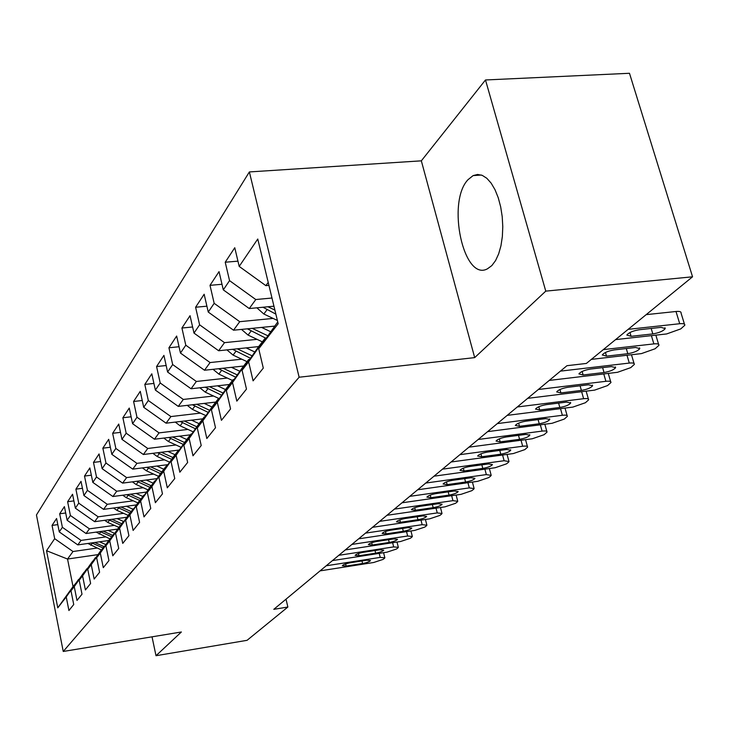 <?xml version="1.0" encoding="UTF-8"?>
<svg xmlns="http://www.w3.org/2000/svg" width="729" height="729" viewBox="0 0 729 729"><rect width="100%" height="100%" fill="white"/><g stroke="black" fill="none" stroke-linecap="round" stroke-linejoin="round"><path stroke-width="1.09" d="M491.847 265.584L495.583 260.563L498.663 253.856L500.96 245.737L502.354 236.551L502.782 226.719L502.217 216.668L500.677 206.854L498.235 197.732L495.009 189.704L491.146 183.134L486.826 178.286L482.243 175.361L477.604 174.459L473.103 175.598L467.982 179.717C446.403 202.179 463.571 282.05 487.455 268.81L491.847 265.584M249.373 171.935L36.45 514.956L63.241 651.462L299.127 377.221L249.373 171.935L421.335 160.836L474.688 357.62L545.766 291.135L485.487 79.971L421.335 160.836M485.487 79.971L629.482 73.283L692.55 276.801L545.766 291.135M98.023 554.614L67.542 559.043L46.528 550.705L57.773 607.84L66.23 596.942L68.927 610.519L73.729 604.523L70.995 590.791L74.24 586.617L77.001 600.441L82.003 594.199L79.197 580.22L82.568 575.874L85.411 589.961L90.615 583.464L87.735 569.221L91.243 564.693L94.159 579.045L99.591 572.274L96.629 557.758L100.292 553.038L103.29 567.663L108.949 560.601L105.896 545.802L109.724 540.882L112.804 555.79L118.718 548.427L115.574 533.327L119.565 528.188L122.745 543.397L128.915 535.697L125.689 520.296L129.853 514.92L133.134 530.448L139.585 522.392L136.259 506.673L140.624 501.051L143.996 516.897L150.757 508.459L147.322 492.412L151.896 486.516L155.377 502.7L162.467 493.861L158.913 477.468L163.706 471.28L167.305 487.819L174.75 478.543L171.078 461.785L176.108 455.297L179.835 472.201L187.645 462.459L183.854 445.319L189.139 438.503L192.994 455.789L201.213 445.537L197.286 428.005L202.853 420.833L206.836 438.521L215.502 427.723L211.419 409.78L217.288 402.217L221.434 420.323L230.564 408.933L226.336 390.562L232.524 382.57L236.825 401.132L246.475 389.095L242.074 370.268L248.625 361.83L253.091 380.848L263.297 368.109L258.722 348.808L278.177 323.731L257.756 239.021L239.194 266.413L234.765 247.723L225.225 262.221L229.553 280.638L223.302 289.869L219.037 271.625L210.007 285.34L214.171 303.328L208.257 312.067L204.156 294.243L195.6 307.246L199.609 324.824L193.996 333.098L190.041 315.693L181.922 328.023L185.795 345.209L180.464 353.064L176.646 336.042L168.937 347.769L172.673 364.564L167.606 372.045L163.916 355.387L156.58 366.541L160.198 382.98L155.368 390.097L151.805 373.804L144.807 384.429L148.315 400.522L143.713 407.301L140.26 391.345L133.589 401.479L136.979 417.234L132.596 423.704L129.252 408.076L122.882 417.753L126.172 433.19L121.98 439.368L118.736 424.059L112.649 433.299L115.838 448.435L111.838 454.34L108.685 439.332L102.862 448.18L105.96 463.015L102.124 468.674L99.062 453.948L93.485 462.423L96.501 476.976L92.829 482.388L89.849 467.945L84.509 476.064L87.434 490.344L83.917 495.538L81.019 481.368L75.898 489.159L78.741 503.174L75.36 508.159L72.545 494.244L67.624 501.725L70.394 515.485L67.15 520.278L64.407 506.609L59.678 513.799L62.384 527.313L59.259 531.915L56.589 518.501L52.041 525.409L57.81 524.616M46.528 550.705L54.675 538.685L52.041 525.409M692.55 276.801L586.371 363.443L566.971 365.694L273.794 609.335L287.855 607.038L286.023 599.165M108.794 540.49L77.793 544.9L81.056 540.408L105.532 536.936M59.259 531.915L77.793 544.9M62.384 527.313L81.056 540.408M57.773 607.84L73.037 586.59L79.078 579.327M66.23 596.942L78.595 579.4M117.661 529.09L86.049 533.528L89.439 528.853L114.389 525.372M67.15 520.278L86.049 533.528M70.394 515.485L89.439 528.853M70.995 590.791L83.48 573.085L87.307 568.72M74.24 586.617L86.806 568.793M126.901 517.244L94.633 521.691L98.16 516.825L123.611 513.334M75.36 508.159L94.633 521.691M78.741 503.174L98.16 516.825M79.197 580.22L91.881 562.223L95.864 557.685M82.568 575.874L95.335 557.758M136.514 504.905L103.573 509.371L107.254 504.295L133.207 500.805M83.917 495.538L103.573 509.371M87.434 490.344L107.254 504.295M87.735 569.221L100.629 550.924L104.776 546.194M91.243 564.693L104.229 546.267M146.538 492.048L112.895 496.522L116.731 491.228L143.221 487.737M92.829 482.388L112.895 496.522M96.501 476.976L116.731 491.228M96.629 557.758L109.733 539.15L114.052 534.22M100.292 553.038L113.487 534.302M156.999 478.634L122.609 483.117L126.618 477.595L153.664 474.096M102.124 468.674L122.609 483.117M105.96 463.015L126.618 477.595M105.896 545.802L119.228 526.876L123.739 521.736M109.724 540.882L123.137 521.818M167.916 464.646L132.76 469.13L136.952 463.362L164.572 459.862M111.838 454.34L132.76 469.13M115.838 448.435L136.952 463.362M115.574 533.327L129.133 514.063L133.844 508.696M119.565 528.188L133.216 508.787M179.334 450.021L143.367 454.504L147.75 448.472L175.981 444.982M121.98 439.368L143.367 454.504M126.172 433.19L147.75 448.472M125.689 520.296L139.476 500.695L144.406 495.082M129.853 514.92L143.75 495.173M190.415 434.83L154.466 439.213L159.05 432.889L187.918 429.417M132.596 423.704L154.466 439.213M136.979 417.234L159.05 432.889M136.259 506.673L150.292 486.708L155.441 480.848M140.624 501.051L154.758 480.94M202.79 418.838L166.084 423.184L170.896 416.569L200.42 413.106M143.713 407.301L166.084 423.184M148.315 400.522L170.896 416.569M147.322 492.412L161.61 472.082L166.285 466.041L167.005 465.94M151.896 486.516L166.285 466.041M215.748 402.08L178.277 406.39L183.316 399.446L213.542 396.011M155.368 390.097L178.277 406.39M160.198 382.98L183.316 399.446M158.913 477.468L173.456 456.755L178.359 450.422L179.124 450.322M163.706 471.28L178.359 450.422M229.353 384.493L191.062 388.767L196.356 381.467L227.311 378.059M167.606 372.045L191.062 388.767M172.673 364.564L196.356 381.467M171.078 461.785L185.886 440.68L191.034 434.037L191.836 433.937M176.108 455.297L191.034 434.037M243.641 366.022L204.503 370.241L210.07 362.559L241.791 359.187M180.464 353.064L204.503 370.241M185.795 345.209L210.07 362.559M183.854 445.319L198.944 423.813L204.348 416.824L205.195 416.724M189.139 438.503L204.348 416.824M258.667 346.594L218.645 350.749L224.505 342.657L257.036 339.34M193.996 333.098L218.645 350.749M199.609 324.824L224.505 342.657M197.286 428.005L212.658 406.08L218.345 398.727L219.238 398.626M202.853 420.833L218.345 398.727M274.578 326.118L233.535 330.21L239.723 321.68L273.102 318.418M208.257 312.067L233.535 330.21M214.171 303.328L239.723 321.68M211.419 409.78L227.093 387.409L233.08 379.672L234.027 379.563M217.288 402.217L233.08 379.672M273.949 306.198L249.254 308.54L255.788 299.537L271.981 298.024M223.302 289.869L249.254 308.54M229.553 280.638L255.788 299.537M226.336 390.562L242.31 367.744L248.625 359.57L249.628 359.461M232.524 382.57L248.625 359.57M268.928 285.367L265.866 285.65L268.217 282.405M239.194 266.413L265.866 285.65M242.074 370.268L258.367 346.977L265.046 338.347L266.112 338.238M248.625 361.83L265.046 338.347M152.033 636.827L156.006 655.717L247.067 640.317L287.855 607.038M474.688 357.62L299.127 377.221M156.006 655.717L181.375 631.988L63.241 651.462M97.021 548.062L73 551.516L67.542 559.043L73.037 586.59M258.722 348.808L277.74 321.926M54.675 538.685L73 551.516M225.225 262.221L237.946 261.155M210.007 285.34L221.99 284.274M195.6 307.246L206.899 306.189M181.922 328.023L192.611 326.984M168.937 347.769L179.042 346.74M156.58 366.541L166.166 365.53M144.807 384.429L153.91 383.427M133.589 401.479L142.246 400.503M122.882 417.753L131.12 416.797M112.649 433.299L120.495 432.37M102.862 448.18L110.343 447.26M93.485 462.423L100.638 461.521M84.509 476.064L91.344 475.199M75.898 489.159L82.441 488.302M67.624 501.725L73.893 500.896M59.678 513.799L65.692 512.988M628.161 329.344L679.729 323.722C683.41 323.394 685.096 323.913 684.786 325.271L680.758 328.907L666.634 333.946L615.568 339.614M684.449 324.177L681.05 313.096C681.351 311.711 679.665 311.174 675.993 311.493L646.167 314.646M661.103 327.357L665.222 328.606C663.299 331.048 659.171 332.816 652.819 333.909L631.095 336.315L626.84 335.048C628.717 332.615 632.845 330.848 639.233 329.754L661.103 327.357M603.311 349.619L653.867 343.897C657.512 343.55 659.198 344.033 658.916 345.336L655.134 348.754L641.429 353.601L591.356 359.379M635.679 347.478L639.789 348.635C637.975 350.931 633.975 352.626 627.815 353.693L606.51 356.144L602.272 354.968C604.04 352.672 608.032 350.986 614.237 349.911L635.679 347.478M560.41 371.143L629.3 363.069C632.9 362.714 634.576 363.16 634.33 364.409L630.758 367.626L617.463 372.309L549.238 380.429M611.513 366.587L615.613 367.662C613.891 369.84 610.027 371.453 604.031 372.51L583.136 374.988L578.917 373.895C580.594 371.726 584.458 370.113 590.49 369.056L611.513 366.587M256.881 307.82L263.834 314.008L277.385 320.459M262.978 307.237L275.863 314.135M274.888 310.098L267.98 306.763M241.509 329.417L248.06 335.085L262.331 341.846M261.583 327.412L270.659 331.731M273.548 326.228L274.268 326.565M247.386 328.834L265.939 338.256M267.835 335.777L252.216 328.351M538.33 389.496L605.908 381.313C609.48 380.948 611.148 381.358 610.929 382.552L607.549 385.586L594.636 390.115L527.696 398.335M588.522 384.775L592.604 385.778C590.973 387.837 587.237 389.377 581.396 390.416L560.893 392.922L556.692 391.91C558.286 389.86 562.023 388.311 567.891 387.281L588.522 384.775M517.317 406.955L583.628 398.699C587.164 398.326 588.832 398.708 588.622 399.847L585.433 402.718L572.876 407.092L507.184 415.375M566.615 402.107L570.689 403.028C569.13 404.987 565.513 406.463 559.826 407.475L539.706 410.008L535.523 409.078C537.036 407.128 540.654 405.643 546.376 404.631L566.615 402.107M226.919 349.884L233.08 355.096L247.022 361.657M246.129 347.888L254.849 352.007M257.829 346.676L258.394 346.949M232.587 349.3L250.475 358.258M252.161 355.852L237.253 348.817M213.05 369.321L218.855 374.095L232.46 380.465M231.458 367.334L239.841 371.271M242.894 366.104L243.395 366.341M218.536 368.728L235.686 377.203M237.28 374.916L223.047 368.236M497.287 423.604L562.378 415.284C565.877 414.892 567.536 415.248 567.353 416.35L564.328 419.057L552.108 423.285L487.619 431.641M545.729 418.628L549.775 419.485C548.29 421.344 544.782 422.765 539.241 423.759L519.485 426.31L515.33 425.444C516.779 423.595 520.287 422.173 525.855 421.18L545.729 418.628M199.846 387.782L205.323 392.184L219.174 398.635M217.497 385.814L225.571 389.587M205.15 387.19L221.616 395.227M223.138 393.059L209.524 386.707M478.169 439.487L542.084 431.112C545.538 430.721 547.197 431.049 547.032 432.097L544.162 434.675L532.27 438.767L468.938 447.159M525.782 434.411L529.81 435.204C528.397 436.972 524.989 438.339 519.586 439.314L500.185 441.874L496.048 441.072C497.433 439.314 500.832 437.947 506.263 436.972L525.782 434.411M187.271 405.36L192.429 409.406L205.942 415.658M204.211 403.41L211.993 407.019M192.41 404.768L208.221 412.404M209.679 410.327L196.63 404.276M459.917 454.659L522.684 446.248C526.11 445.847 527.75 446.148 527.605 447.159L524.88 449.602L513.298 453.566L451.087 461.995M506.71 449.492L510.719 450.23C509.371 451.907 506.063 453.228 500.787 454.185L481.732 456.755L477.623 456.017C478.944 454.34 482.252 453.028 487.546 452.071L506.71 449.492M442.457 469.166L504.122 460.728L509.015 461.575L508.231 462.487L506.427 463.89L495.137 467.736L434.01 476.192M488.476 463.926L492.449 464.601C491.164 466.205 487.947 467.471 482.798 468.41L464.072 470.998L459.99 470.314C461.247 468.72 464.464 467.453 469.64 466.505L488.476 463.926M425.745 483.054L486.343 474.597L491.209 475.381L490.48 476.237L488.74 477.586L477.732 481.313L417.653 489.779M470.998 477.75L474.953 478.37C473.722 479.901 470.588 481.122 465.567 482.042L447.159 484.63L443.104 484.001C444.316 482.48 447.442 481.258 452.49 480.338L470.998 477.75M409.734 496.358L469.303 487.892L474.142 488.612L473.449 489.423L471.791 490.708L461.038 494.344L401.98 502.81M454.258 490.991L458.186 491.574C457.001 493.032 453.948 494.207 449.046 495.119L430.939 497.707L426.921 497.123C428.078 495.674 431.121 494.49 436.06 493.588L454.258 490.991M394.38 509.115L452.946 500.65L457.757 501.315L457.11 502.081L455.516 503.311L445.018 506.837L386.944 515.303M438.184 503.703L442.093 504.24C440.954 505.625 437.983 506.773 433.181 507.666L415.384 510.254L411.393 509.717C412.505 508.332 415.475 507.193 420.296 506.291L438.184 503.703M379.654 521.363L437.245 512.906L442.02 513.508L441.419 514.227L439.879 515.421L429.627 518.848L372.501 527.304M422.756 515.913L426.638 516.396C425.545 517.727 422.647 518.838 417.954 519.713L400.449 522.301L396.485 521.809C397.551 520.479 400.44 519.376 405.16 518.501L422.756 515.913M365.502 533.127L422.155 524.68L426.902 525.235L426.328 525.91L424.852 527.058L414.828 530.393L358.632 538.831M407.93 527.641L411.785 528.088C410.728 529.363 407.903 530.43 403.31 531.295L386.088 533.874L382.151 533.428C383.181 532.152 386.006 531.086 390.616 530.22L407.93 527.641M175.279 422.1L180.136 425.827L193.276 431.887M191.536 420.177L199.063 423.649M180.254 421.508L195.454 428.78M196.848 426.802L184.337 421.025M163.825 438.074L168.399 441.51L181.193 447.378M179.452 436.17L186.779 439.541M168.645 437.482L183.28 444.408M184.601 442.521L172.591 436.999M152.871 453.32L157.182 456.491L169.647 462.177M167.898 451.451L175.042 454.714M178.204 450.167L178.678 450.376M157.546 452.736L171.643 459.343M172.91 457.539L161.364 452.262M142.392 467.9L146.456 470.825L158.612 476.347M156.853 466.059L163.815 469.23M166.959 464.765L167.624 465.066M146.93 467.325L160.517 473.631M161.738 471.909L150.621 466.852M132.359 481.851L136.186 484.548L148.042 489.915M146.283 480.037L153.072 483.117M156.188 478.743L156.744 478.999M136.76 481.277L149.864 487.318M151.085 485.687L140.323 480.812M122.736 495.21L126.336 497.707L137.909 502.919M136.15 493.424L142.775 496.422M145.873 492.13L146.329 492.339M127.01 494.645L139.676 500.431M140.87 498.891L130.455 494.189M113.505 508.022L116.895 510.318L128.195 515.394M126.436 506.272L132.906 509.179M117.661 507.457L129.935 513.034M131.083 511.548L120.987 507.01M351.897 544.426L407.648 535.997L412.359 536.508L411.812 537.145L410.391 538.248L400.595 541.501L345.291 549.921M393.678 538.922L397.496 539.323C396.485 540.554 393.724 541.583 389.222 542.44L372.273 545.019L368.373 544.609C369.366 543.387 372.118 542.349 376.638 541.501L393.678 538.922M104.63 520.315L107.828 522.438L118.873 527.377M117.114 518.592L123.83 521.6M108.685 519.75L120.577 525.126M121.679 523.695L111.892 519.312M338.803 555.307L393.678 546.896L398.353 547.361L397.843 547.971L396.476 549.028L386.889 552.19L332.451 560.592M379.955 549.775L383.746 550.149C382.771 551.324 380.073 552.327 375.672 553.165L358.987 555.735L355.114 555.361C356.062 554.186 358.759 553.183 363.179 552.345L379.955 549.775M96.11 532.115L109.924 538.895M108.156 530.43L114.672 533.336M100.046 531.559L111.592 536.744M112.649 535.368L103.144 531.131M326.209 565.777L380.219 557.393L384.866 557.822L384.383 558.387L383.062 559.407L373.676 562.496L320.086 570.871M366.733 560.227L370.496 560.574C369.557 561.694 366.924 562.67 362.605 563.499L346.175 566.059L342.338 565.722C343.259 564.592 345.892 563.617 350.221 562.797L366.733 560.227M87.908 543.46L101.349 549.985M99.545 541.802L105.878 544.627M91.745 542.914L102.953 547.916M103.974 546.595L94.734 542.485M675.993 311.493L679.729 323.722M652.819 333.909L651.179 328.442M631.095 336.315L629.965 332.515M651.389 335.632L653.867 343.897M627.815 353.693L626.284 348.544M606.51 356.144L605.434 352.481M626.986 355.269L629.3 363.069M604.031 372.51L602.619 367.635M583.136 374.988L582.125 371.462M266.932 309.871L263.834 314.008M269.356 306.627L268.901 307.237M250.995 331.166L248.06 335.085M603.767 373.941L605.908 381.313M581.396 390.416L580.074 385.805M560.893 392.922L559.936 389.523M581.624 391.71L583.628 398.699M559.826 407.475L558.596 403.11M539.706 410.008L538.786 406.736M235.868 351.369L233.08 355.096M221.507 370.56L218.855 374.095M560.501 408.65L562.378 415.284M539.241 423.759L538.093 419.612M519.485 426.31L518.62 423.157M207.838 388.812L205.323 392.184M540.326 424.816L542.084 431.112M519.586 439.314L518.501 435.368M500.185 441.874L499.356 438.831M194.834 406.199L192.429 409.406M521.035 440.252L522.684 446.248M500.787 454.185L499.775 450.422M481.732 456.755L480.94 453.821M502.573 455.024L504.122 460.728M482.798 468.41L481.842 464.838M464.072 470.998L463.316 468.164M484.885 469.157L486.343 474.597M465.567 482.042L464.665 478.634M447.159 484.63L446.44 481.896M467.927 482.698L469.303 487.892M449.046 495.119L448.189 491.856M430.939 497.707L430.265 495.073M451.652 495.684L452.946 500.65M433.181 507.666L432.379 504.55M415.384 510.254L414.737 507.703M436.015 508.149L437.245 512.906M417.954 519.713L417.188 516.724M400.449 522.301L399.82 519.841M420.988 520.123L422.155 524.68M403.31 531.295L402.59 528.434M386.088 533.874L385.495 531.496M182.432 422.765L180.136 425.827M170.586 438.585L168.399 441.51M159.277 453.693L157.182 456.491M148.461 468.146L146.456 470.825M138.1 481.987L136.186 484.548M128.176 495.246L126.336 497.707M118.654 507.967L116.895 510.318M406.536 531.632L407.648 535.997M389.222 542.44L388.539 539.697M372.273 545.019L371.708 542.713M109.523 520.169L107.828 522.438M392.63 542.713L393.678 546.896M375.672 553.165L375.016 550.532M358.987 555.735L358.44 553.511M100.739 531.897L99.108 534.075M379.226 553.375L380.219 557.393M362.605 563.499L361.985 560.966M346.175 566.059L345.655 563.909M92.301 543.178L90.733 545.274M481.35 175.033L473.103 175.598M665.222 328.606L664.957 327.74M655.845 335.14L658.615 344.334M639.789 348.635L639.552 347.833M631.469 354.75L634.057 363.489M615.613 367.662L615.394 366.933M608.259 373.403L610.674 381.704M592.604 385.778L592.413 385.103M586.125 391.154L588.403 399.073M570.689 403.028L570.506 402.408M565.011 408.085L567.144 415.63M549.775 419.485L549.611 418.92M544.836 424.232L546.85 431.431M529.81 435.204L529.664 434.675M525.536 439.66L527.441 446.549M510.719 450.23L510.582 449.738M507.065 454.413L508.86 461.001M489.369 468.537L491.073 474.852M472.401 482.069L474.005 488.12M456.108 495.046L457.639 500.859M440.462 507.502L441.911 513.088M425.426 519.467L426.802 524.834M410.946 530.976L412.259 536.143M397.013 542.048L398.262 547.014M383.591 552.7L384.784 557.494"/></g></svg>
